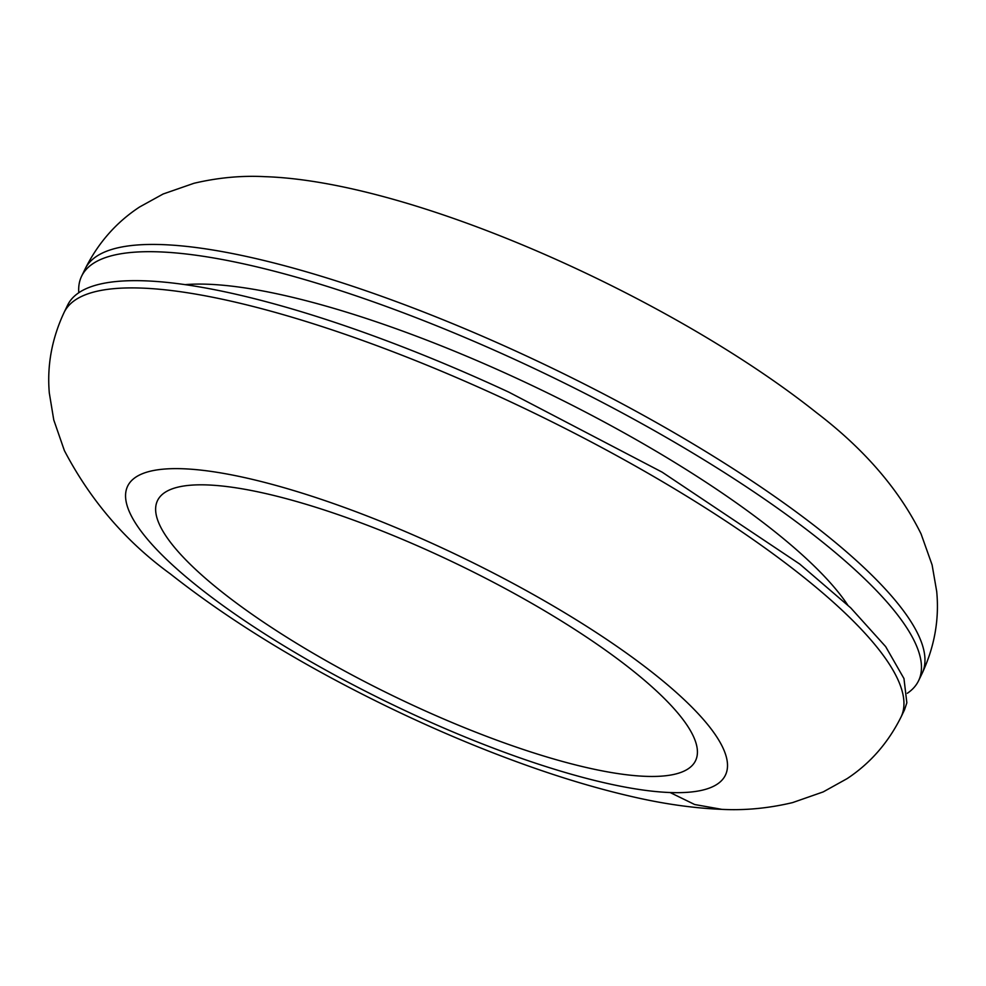 <?xml version="1.0" encoding="UTF-8"?>
<svg xmlns="http://www.w3.org/2000/svg" width="986" height="986" viewBox="0 0 986 986"><rect width="100%" height="100%" fill="white"/><g stroke="black" fill="none" stroke-linecap="round" stroke-linejoin="round"><path stroke-width="1.48" d="M904.544 709.747L906.849 702.796L903.965 678.553L885.674 646.631L850.708 607.857L799.695 564.041L662.124 472.146L508.85 392.157A464.8 113.982 -154.2 0 0 67.603 305.192L64.102 312.439C51.876 338.605 46.934 365.436 49.3 392.933L53.762 419.937L64.373 450.565C90.502 500.457 125.814 541.56 170.295 573.864C230.317 621.18 302.628 665.414 387.239 706.58C435.418 729.948 483.029 749.939 530.074 766.578C565.323 779.039 598.835 788.936 630.596 796.281C662.358 803.738 692.579 808.089 721.259 809.333C744.677 810.578 768.464 808.335 792.621 802.592L823.211 791.906L847.134 778.62C870.157 763.398 888.115 742.865 901.031 717.032A464.8 113.982 -154.2 0 0 730.071 523.886A464.8 113.982 -154.2 0 0 505.35 399.404A464.8 113.982 -154.2 0 0 159.609 289.268A464.8 113.982 -154.2 0 0 141.516 288.085A464.8 113.982 -154.2 0 0 64.102 312.439M907.342 693.269A464.8 113.982 -154.2 0 0 918.323 681.24A464.8 113.982 -154.2 0 0 918.545 680.808A464.8 113.982 -154.2 0 0 550.582 376.332A464.8 113.982 -154.2 0 0 81.826 275.772A464.8 113.982 -154.2 0 0 81.604 276.216A464.8 113.982 -154.2 0 0 78.794 292.731M847.664 604.936A398.393 97.7 -154.2 0 0 584.291 411.458A398.393 97.7 -154.2 0 0 234.828 286.519A398.393 97.7 -154.2 0 0 185.097 284.646M227.593 486.653A298.795 73.272 -154.2 0 0 157.513 500.592A298.795 73.272 -154.2 0 0 267.416 624.767A298.795 73.272 -154.2 0 0 625.432 774.626A298.795 73.272 -154.2 0 0 695.549 760.687A298.795 73.272 -154.2 0 0 539.958 608.079A298.795 73.272 -154.2 0 0 227.593 486.653M603.321 637.178A331.999 81.419 -154.2 0 0 182.928 468.757A331.999 81.419 -154.2 0 0 249.729 624.101A331.999 81.419 -154.2 0 0 670.123 792.534A331.999 81.419 -154.2 0 0 603.321 637.178M721.271 809.247L694.686 804.527L670.135 792.534M165.66 244.75A464.8 113.982 -154.2 0 0 162.53 244.614A464.8 113.982 -154.2 0 0 85.326 268.537A464.8 113.982 -154.2 0 0 85.116 268.968L85.116 268.968C98.156 242.889 116.336 222.22 139.655 206.949L163.121 194.008L193.971 183.285C217.968 177.64 241.607 175.434 264.877 176.667C414.391 181.498 672.92 298.413 816.359 412.555C864.204 449.049 899.109 489.512 921.072 533.919L932.103 564.929L936.7 591.44C939.399 619.467 934.506 646.841 922.046 673.561L922.046 673.561A464.8 113.982 -154.2 0 0 751.085 480.416A464.8 113.982 -154.2 0 0 165.66 244.75M921.836 673.993A464.8 113.982 -154.2 0 0 922.046 673.561L918.545 680.808M901.031 717.032L904.532 709.784M81.604 276.216L85.116 268.968"/></g></svg>
